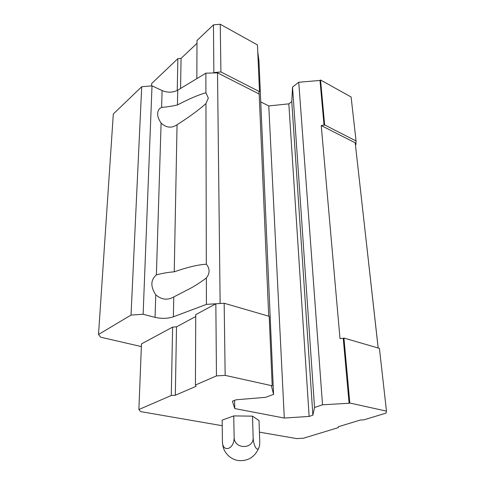 <?xml version="1.0" encoding="UTF-8"?>
<svg xmlns="http://www.w3.org/2000/svg" width="485" height="485" viewBox="0 0 485 485"><rect width="100%" height="100%" fill="white"/><g stroke="black" fill="none" stroke-linecap="round" stroke-linejoin="round"><path stroke-width="0.73" d="M141.353 346.587L100.637 337.19L98.522 334.456L113.32 113.981L141.711 86.742L152.017 85.851L162.111 90.562C167.683 92.817 172.89 92.69 177.722 90.18L205.876 73.174L217.516 72.847L220.135 303.519M222.227 425.715L140.65 411.607L138.886 409.528L171.278 395.487L175.334 395.245L196.116 386.284L195.419 385.023L216.462 375.905L225.167 375.372L272.2 385.799L271.473 386.078L273.57 394.36L265.701 397.312L236.062 399.798L232.406 401.216L234.746 408.564L284.307 418.058L309.133 416.427L312.886 415.19L314.535 407.509L322.519 404.799L349.091 403.253L343.241 338.348L339.991 338.554L321.24 125.554L355.208 142.82L378.185 348.006M156.382 274.916L156.491 274.849C162.384 273.273 168.295 272.261 174.236 271.812C187.701 267.144 198.395 264.622 206.325 264.24C208.113 266.277 209.023 268.526 209.053 270.969C209.047 273.425 208.144 275.747 206.355 277.941C202.3 281.13 197.183 284.501 190.999 288.041L173.757 296.959C167.567 300.47 161.572 299.76 155.758 294.831C150.38 286.489 150.586 279.851 156.382 274.916L161.099 123.069C156.952 116.933 156.516 112.053 159.795 108.428L161.59 107.391C166.791 106.997 172.072 106.185 177.437 104.96C189.429 98.685 198.923 94.642 205.919 92.829L208.332 98.097L205.949 103.541L202.154 106.846C195.358 112.471 186.992 118.437 177.055 124.754C171.557 128.422 166.234 127.864 161.099 123.069M205.876 73.174L205.919 92.829M173.757 296.959L173.375 316.808C167.737 318.645 161.632 318.833 155.061 317.36L143.13 314.262L131.029 315.068L98.522 334.456M205.949 103.541L206.325 264.24M141.711 86.742L131.029 315.068M152.017 85.851L143.13 314.262M173.375 316.808L206.416 304.386L224.161 303.246L269.199 316.335L272.2 385.799M206.355 277.941L206.416 304.386M217.516 72.847L259.172 94.017L268.702 316.196M257.771 51.865L258.948 60.722L273.57 394.36M213.418 72.962L213.867 72.562L220.917 71.95L259.487 91.647L258.905 92.114L259.172 94.017M234.582 400.374L234.746 408.564M260.754 101.905L268.775 105.924L284.307 418.058M268.775 105.924L288.824 103.851L309.133 416.427M288.824 103.851L291.776 101.632L312.886 415.19M291.776 101.632L292.534 87.039L314.535 407.509M292.534 87.039L298.754 82.256L322.519 404.799M321.24 125.554L324.635 124.918L356.057 140.965L355.911 144.536L355.444 144.839M298.754 82.256L319.997 80.443L324.041 125.33M355.208 142.82L378.161 348M195.419 385.023L195.746 314.638L215.31 304.095M138.886 409.528L141.462 343.901L172.618 327.108L176.498 326.854L195.74 316.535M177.237 90.452L177.862 58.661L151.684 83.511L151.587 85.887M177.862 58.661L181.069 58.376L180.559 88.464M181.069 58.376L197.001 43.323M213.867 72.562L213.461 24.868L197.013 40.479L196.837 78.631M213.461 24.868L220.251 24.25L220.917 71.95M220.251 24.25L257.468 44.941L259.487 91.647M319.997 80.443L320.567 80.013L324.635 124.918M320.567 80.013L351.104 96.988L356.057 140.965M343.241 338.348L343.944 338.057L379.409 348.363L386.478 411.134L386.054 413.105L363.938 419.828L360.343 420.034L338.3 426.758L338.287 427.631L303.404 438.234L296.765 438.604L259.42 432.147M171.278 395.487L172.618 327.108M175.334 395.245L176.498 326.854M216.462 375.905L215.843 303.81M225.167 375.372L224.161 303.246M349.091 403.253L349.83 403.011L343.944 338.057M349.83 403.011L386.478 411.134M258.802 447.916C254.825 457.106 247.981 461.326 238.274 460.562C232.503 459.537 228.065 456.47 224.961 451.365C223.403 448.898 222.554 445.46 222.409 441.047L222.16 420.143L233.734 415.912L252.497 416.148L259.026 420.574L259.736 441.308C259.815 444.224 259.505 446.424 258.802 447.916C257.02 451.99 253.261 445.036 253.14 437.264L252.497 416.148M222.409 441.047C222.203 453.402 234.613 449.51 234.134 437.112L233.734 415.912M234.134 437.112C233.909 449.565 254.019 449.656 253.14 437.264M177.055 124.754L174.236 271.812M177.722 90.18L177.437 104.96M162.111 90.562L161.59 107.391M155.758 294.831L155.061 317.36M155.982 275.171L156.491 274.849"/></g></svg>
